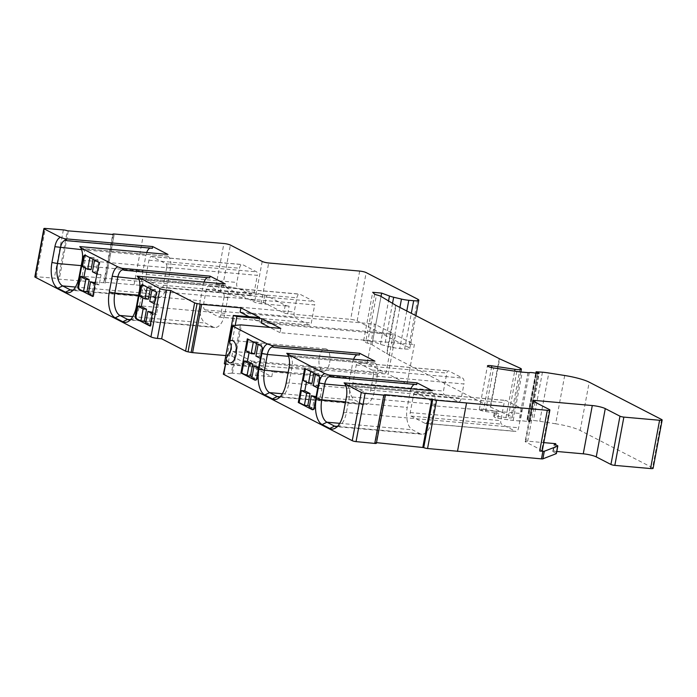 <?xml version="1.0" encoding="UTF-8"?>
<svg xmlns="http://www.w3.org/2000/svg" width="697" height="697" viewBox="0 0 697 697"><rect width="100%" height="100%" fill="white"/><g stroke="black" fill="none" stroke-linecap="round" stroke-linejoin="round"><path stroke-width="0.52" stroke-dasharray="3.48 2.61" d="M564.701 375.5L555.666 423.785A24.439 4.156 10.6 0 1 580.174 430.458L652.566 467.783A4.888 0.828 10.6 0 1 653.115 468.306M231.892 356.123L250.702 365.829L251.591 361.098L232.772 351.393L231.892 356.123L225.854 355.592M224.329 363.729L250.702 365.829M225.201 364.226L252.941 366.988L271.76 376.685L272.64 371.954L407.022 383.89L414.375 344.606L395.556 334.9L388.203 374.193L407.022 383.89M240.404 324.889L231.369 373.174A2.936 0.497 10.6 0 1 232.467 373.2L271.76 376.685M231.369 373.174L223.789 373.914A2.936 0.497 10.6 0 0 223.354 374.089M376.389 443.275A2.936 0.497 10.6 0 0 376.101 442.987L375.256 442.534L376.502 442.647M556.398 453.547A2.936 0.497 10.6 0 0 556.067 453.242L553.13 451.726A2.936 0.497 -169.4 0 1 552.799 451.412A2.936 0.497 -169.4 0 1 554.342 451.255L556.79 451.473M555.666 423.785L539.774 421.284A19.551 3.328 10.6 0 0 533.414 420.491L527.071 420.073L530.121 421.676L528.544 421.772A2.936 0.497 -169.4 0 1 526.644 421.485A5.864 1.002 10.6 0 0 522.846 420.892A5.864 1.002 10.6 0 0 520.241 420.91A2.893 0.488 -169.4 0 1 518.96 420.918L513.175 420.413A18.575 3.163 -169.4 0 1 507.764 419.751L497.867 418.252A2.936 0.497 -169.4 0 1 494.53 417.233L493.72 416.248A2.936 0.497 -169.4 0 1 493.676 416.144A2.936 0.497 -169.4 0 1 496.072 416.092L505.97 417.59A7.824 1.333 10.6 0 0 508.244 417.869A7.824 1.333 10.6 0 0 512.347 417.459A7.824 1.333 10.6 0 0 511.128 416.457L490.644 407.144A9.775 1.664 -169.4 0 1 490.218 406.935L387.009 353.71A9.775 1.664 -169.4 0 1 386.652 353.518L371.998 344.71A7.824 1.333 10.6 0 0 367.45 343.133A2.936 0.497 -169.4 0 1 365.594 342.427L363.668 340.589L372.599 341.382L380.431 344.292A9.775 1.664 10.6 0 0 384.639 345.529L392.428 347.367A9.775 1.664 10.6 0 0 399.756 348.578L404.635 349.005A9.775 1.664 10.6 0 0 409.766 348.5A9.775 1.664 10.6 0 0 408.66 347.454L357.152 320.89A4.888 0.828 10.6 0 0 350.652 319.357L287.722 313.763A2.936 0.497 -169.4 0 1 283.827 312.848L265.121 303.195A2.936 0.497 10.6 0 0 263.422 302.646L220.252 292.452A2.936 0.497 10.6 0 0 218.056 292.087L105.221 282.294A2.936 0.497 10.6 0 0 103.766 282.459A2.936 0.497 10.6 0 0 104.149 282.79L58.26 279.079A2.936 0.497 10.6 0 0 54.322 278.181L36.296 276.726A2.936 0.497 10.6 0 0 34.85 276.883M240.125 312.108L374.507 324.044L367.153 363.329L385.964 373.034L393.317 333.741L374.507 324.044M232.772 351.393L367.153 363.329M259.737 317.544L258.944 321.805L248.794 316.577M258.944 321.805L393.317 333.741M251.591 361.098L385.964 373.034M280.795 328.4L279.994 332.661L414.375 344.606M279.994 332.661L269.852 327.433M272.64 371.954L253.83 362.248L252.941 366.988M261.183 322.964L395.556 334.9M253.83 362.248L388.203 374.193M146.684 252.532A9.775 4.757 -84.9 0 0 145.917 255.337L142.963 271.124A18.575 9.044 -84.9 0 0 148.112 293.498L155.727 297.427A18.575 9.044 -84.9 0 0 157.452 297.933A18.575 9.044 -84.9 0 0 167.602 283.827L170.556 268.04A9.775 4.757 -84.9 0 0 167.846 256.269L167.951 254.422M152.399 248.298L152.173 248.184A9.775 4.757 -84.9 0 0 151.266 247.914A9.775 4.757 -84.9 0 0 150.108 248.088M166.766 267.308A2.936 1.429 95.1 0 0 165.956 263.771L152.068 256.609A4.888 2.379 95.1 0 0 151.615 256.479A4.888 2.379 95.1 0 0 148.94 260.19L146.283 274.391A4.888 2.379 95.1 0 0 147.642 280.281L161.521 287.443A2.936 1.429 95.1 0 0 161.8 287.521A2.936 1.429 95.1 0 0 163.403 285.291L166.766 267.308L257.341 275.35A2.936 1.429 -84.9 0 0 256.531 271.821L242.643 264.66A4.888 2.379 -84.9 0 0 242.19 264.52A4.888 2.379 -84.9 0 0 239.515 268.24L236.858 282.442A4.888 2.379 -84.9 0 0 238.217 288.323L252.105 295.484A2.936 1.429 -84.9 0 0 252.375 295.572A2.936 1.429 -84.9 0 0 253.978 293.341L257.341 275.35M204.021 282.102A9.775 4.757 -84.9 0 0 203.254 284.907L200.3 300.695A18.575 9.044 -84.9 0 0 205.449 323.068L213.064 326.998A18.575 9.044 -84.9 0 0 214.789 327.503A18.575 9.044 -84.9 0 0 224.939 313.397L227.893 297.61A9.775 4.757 -84.9 0 0 225.183 285.831L225.288 283.984M209.736 277.868L209.509 277.746A9.775 4.757 -84.9 0 0 208.603 277.476A9.775 4.757 -84.9 0 0 207.445 277.659M224.103 296.87A2.936 1.429 95.1 0 0 223.293 293.341L209.405 286.179A4.888 2.379 95.1 0 0 208.952 286.04A4.888 2.379 95.1 0 0 206.277 289.76L203.62 303.962A4.888 2.379 95.1 0 0 204.979 309.851L218.858 317.004A2.936 1.429 95.1 0 0 219.137 317.091A2.936 1.429 95.1 0 0 220.74 314.861L224.103 296.87L314.678 304.92A2.936 1.429 -84.9 0 0 313.868 301.383L299.98 294.23A4.888 2.379 -84.9 0 0 299.527 294.09A4.888 2.379 -84.9 0 0 296.861 297.802L294.204 312.003A4.888 2.379 -84.9 0 0 295.554 317.893L309.442 325.055A2.936 1.429 -84.9 0 0 309.712 325.133A2.936 1.429 -84.9 0 0 311.315 322.911L314.678 304.92M353.64 359.251A9.775 4.757 -84.9 0 0 352.874 362.057L349.92 377.844A18.575 9.044 -84.9 0 0 355.061 400.226L362.684 404.147A18.575 9.044 -84.9 0 0 364.4 404.661A18.575 9.044 -84.9 0 0 374.559 390.547L377.513 374.768A9.775 4.757 -84.9 0 0 374.803 362.989L374.908 361.142M359.347 355.017L359.129 354.904A9.775 4.757 -84.9 0 0 358.214 354.634A9.775 4.757 -84.9 0 0 357.064 354.817M373.365 375.918A4.888 2.379 95.1 0 0 372.015 370.029L358.127 362.867A2.936 1.429 95.1 0 0 357.857 362.788A2.936 1.429 95.1 0 0 356.254 365.019L352.882 383.01A2.936 1.429 95.1 0 0 353.693 386.539L367.58 393.7A4.888 2.379 95.1 0 0 368.033 393.831A4.888 2.379 95.1 0 0 370.708 390.12L373.365 375.918L463.941 383.969A4.888 2.379 -84.9 0 0 462.59 378.079L448.702 370.917A2.936 1.429 -84.9 0 0 448.432 370.839A2.936 1.429 -84.9 0 0 446.829 373.069L443.458 391.052A2.936 1.429 -84.9 0 0 444.277 394.589L458.164 401.751A4.888 2.379 -84.9 0 0 458.617 401.881A4.888 2.379 -84.9 0 0 461.283 398.17L463.941 383.969M410.977 388.821A9.775 4.757 -84.9 0 0 410.211 391.627L407.257 407.414A18.575 9.044 -84.9 0 0 412.406 429.788L420.021 433.717A18.575 9.044 -84.9 0 0 421.737 434.231A18.575 9.044 -84.9 0 0 431.896 420.117L434.85 404.33A9.775 4.757 -84.9 0 0 432.14 392.559L432.245 390.712M416.684 384.587L416.466 384.474A9.775 4.757 -84.9 0 0 415.56 384.204A9.775 4.757 -84.9 0 0 414.401 384.387M424.917 423.271A4.888 2.379 95.1 0 0 425.37 423.401A4.888 2.379 95.1 0 0 428.045 419.69L430.702 405.488A4.888 2.379 95.1 0 0 429.352 399.599L415.464 392.437A2.936 1.429 95.1 0 0 415.194 392.359A2.936 1.429 95.1 0 0 413.591 394.589L410.219 412.572A2.936 1.429 95.1 0 0 411.03 416.109L424.917 423.271L515.501 431.312A4.888 2.379 -84.9 0 0 515.954 431.452A4.888 2.379 -84.9 0 0 518.62 427.74L521.278 413.539A4.888 2.379 -84.9 0 0 519.927 407.649L506.039 400.487A2.936 1.429 -84.9 0 0 505.769 400.409A2.936 1.429 -84.9 0 0 504.166 402.631L500.803 420.622A2.936 1.429 -84.9 0 0 501.613 424.159L515.501 431.312M80.826 247.461L82.15 248.559L167.629 256.147M72.976 290.318A18.575 9.044 -84.9 0 0 74.954 289.621A18.575 9.044 -84.9 0 0 82.133 276.23L85.086 260.451A9.775 4.757 -84.9 0 0 82.943 249.056A9.775 4.757 -84.9 0 0 82.377 248.672L82.15 248.559M68.245 231.265L59.201 279.549M114.134 234.976L105.09 283.261M134.068 284.629L143.103 236.344M216.279 284.228L219.477 284.515A2.936 0.497 -169.4 0 1 221.672 284.881L264.834 295.066A2.936 0.497 -169.4 0 1 266.533 295.624L285.239 305.269A2.936 0.497 10.6 0 0 289.133 306.192L261.07 303.7A4.888 0.828 -169.4 0 1 254.579 302.167L222.77 285.761A4.888 0.828 10.6 0 0 216.279 284.228L223.903 243.523M372.599 341.382L381.015 296.417M363.668 340.589L372.703 292.304M483.692 409.357L496.952 411.361A2.936 0.497 10.6 0 0 494.565 411.413A2.936 0.497 10.6 0 0 494.6 411.518L495.419 412.502A2.936 0.497 10.6 0 0 498.747 413.521L485.487 411.518A5.376 0.915 -169.4 0 1 479.309 409.444A5.376 0.915 -169.4 0 1 482.124 409.165A5.376 0.915 -169.4 0 1 483.692 409.357L491.516 367.563M130.313 319.888A18.575 9.044 -84.9 0 0 132.299 319.182A18.575 9.044 -84.9 0 0 139.47 305.8L142.423 290.013A9.775 4.757 -84.9 0 0 140.28 278.626A9.775 4.757 -84.9 0 0 139.714 278.242L224.965 285.718M138.163 277.023L139.487 278.12M156.398 291.956L152.007 289.325L155.414 289.63L150.665 287.181L150.352 288.837M142.676 284.873A2.936 1.429 95.1 0 1 143.094 284.785A2.936 1.429 95.1 0 1 143.364 284.864L147.259 286.876L150.665 287.181M150.082 325.708L150.874 326.109L153.122 314.086L152.329 313.685M157.252 292.026L155.004 304.049L154.211 303.648M145.629 323.408L149.036 323.713L151.284 311.69M145.882 322.084L149.036 323.713M150.874 326.109L150.021 326.039M139.766 296.199L143.173 296.504L142.92 297.828M148.409 299.205L143.173 296.504M309.381 406.403L312.535 408.024L314.783 396.001M311.916 383.516L306.671 380.815L306.427 382.139M316.081 396.671L320.028 398.71L321.901 388.673L316.665 385.964L318.912 373.94L314.164 371.492L313.859 373.148M252.044 376.833L255.198 378.462L257.446 366.439M254.579 353.954L249.334 351.244L249.09 352.569M258.744 367.101L262.691 369.14L264.564 359.103L259.328 356.402L261.575 344.379L256.827 341.931L256.513 343.586M152.582 312.361L156.52 314.391L158.402 304.354L153.157 301.653L155.414 289.63M95.245 282.79L99.183 284.82L101.065 274.784L95.82 272.083L98.077 260.059L93.328 257.611L93.015 259.267M88.536 292.513L91.699 294.143L93.947 282.119M91.072 269.634L85.836 266.934L85.583 268.258M309.137 407.728L312.535 408.024M312.448 409.74L313.302 409.819A2.936 1.429 95.1 0 0 314.905 407.588L316.621 398.405L315.837 397.996M315.453 373.975L319.409 375.648A2.936 1.429 95.1 0 1 320.219 379.185L318.503 388.368L317.71 387.959M305.46 368.818L310.705 371.527M316.621 398.405L320.028 398.71M318.503 388.368L321.901 388.673M313.258 385.668L316.665 385.964M315.514 373.644L318.912 373.94M310.766 371.196L314.164 371.492M305.521 368.486L304.676 368.417M303.273 380.51L306.671 380.815M262.691 369.14L259.284 368.835L257.568 378.018A2.936 1.429 95.1 0 1 255.965 380.248A2.936 1.429 95.1 0 1 255.694 380.17L255.538 380.083M258.108 344.405L262.072 346.087A2.936 1.429 95.1 0 1 262.882 349.615L261.166 358.798L264.564 359.103M259.284 368.835L258.5 368.425M261.166 358.798L260.373 358.397M248.123 339.256L253.359 341.957M251.791 378.157L255.198 378.462M245.936 350.948L249.334 351.244M248.184 338.925L247.33 338.847M253.429 341.626L256.827 341.931M258.178 344.074L261.575 344.379M255.921 356.097L259.328 356.402M329.637 362.64A11.239 5.471 -84.9 0 0 325.482 348.788A11.239 5.471 -84.9 0 0 319.339 357.326A11.239 5.471 -84.9 0 0 323.495 371.179A11.239 5.471 -84.9 0 0 329.637 362.64M279.924 397.037A18.575 9.044 -84.9 0 0 281.91 396.34A18.575 9.044 -84.9 0 0 289.081 382.958L292.034 367.171A9.775 4.757 -84.9 0 0 289.9 355.775A9.775 4.757 -84.9 0 0 289.325 355.392L374.577 362.876M287.783 354.181L289.107 355.278M337.27 426.608A18.575 9.044 -84.9 0 0 339.247 425.911A18.575 9.044 -84.9 0 0 346.418 412.528L349.371 396.741A9.775 4.757 -84.9 0 0 347.237 385.345A9.775 4.757 -84.9 0 0 346.67 384.962L431.913 392.437M345.12 383.751L346.444 384.849M384.291 394.249L375.256 442.534M542.266 450.759A4.888 0.828 10.6 0 0 541.717 450.236L525.677 441.968A4.888 0.828 -169.4 0 1 525.129 441.445A4.888 0.828 -169.4 0 1 527.69 441.192L543.791 442.621M149.759 301.348L153.157 301.653M155.004 304.049L158.402 304.354M153.122 314.086L156.52 314.391M99.183 284.82L95.785 284.524L93.537 296.547L92.684 296.469M99.061 262.386L99.915 262.464L97.658 274.487L101.065 274.784M97.658 274.487L96.874 274.078M99.915 262.464L94.609 260.086M85.33 255.302A2.936 1.429 95.1 0 1 85.757 255.215A2.936 1.429 95.1 0 1 86.027 255.302L89.861 257.637M95.785 284.524L94.992 284.115M93.537 296.547L92.745 296.138M92.422 271.778L95.82 272.083M94.67 259.754L98.077 260.059M89.922 257.306L93.328 257.611M82.429 266.629L85.836 266.934M88.292 293.838L91.699 294.143M661.601 419.498L652.566 467.783M580.174 430.458L589.209 382.174M225.61 363.599L234.654 315.314M232.467 373.2L241.502 324.915M235.22 325.394L231.282 346.453M230.123 352.63L227.849 364.758M167.846 256.269L82.377 248.672L80.808 247.365M82.124 260.739L85.086 260.451L170.556 268.04M36.296 276.726L45.34 228.442M63.357 229.897L54.322 278.181M58.26 279.079L67.304 230.803M113.114 234.889L104.158 282.79M105.221 282.294L114.256 234.009M219.477 284.515L218.056 292.087M220.252 292.452L221.672 284.881M264.834 295.066L263.422 302.646M265.121 303.195L266.533 295.624M285.239 305.269L283.827 312.848M287.722 313.763L289.133 306.192M359.687 271.072L350.652 319.357M261.07 303.7L268.685 262.987M357.152 320.89L366.186 272.605M417.695 299.17L408.66 347.454M404.635 349.005L411.317 313.302M406.795 310.975L399.756 348.578M392.428 347.367L399.904 307.421M392.533 303.334L384.639 345.529M380.431 344.292L388.543 300.938M374.629 294.143L365.594 342.427M367.45 343.133L376.485 294.848M371.998 344.71L381.032 296.425M395.687 305.234L386.652 353.518M387.009 353.71L396.044 305.434M499.252 358.65L490.218 406.935M490.644 407.144L499.679 358.859M520.162 368.173L511.128 416.457M505.97 417.59L514.665 371.144M496.952 411.361L496.072 416.092M493.72 416.248L494.6 411.518M495.419 412.502L494.53 417.233M497.867 418.252L498.747 413.521M516.799 371.466L507.764 419.751M485.487 411.518L493.642 367.964M513.175 420.413L522.21 372.128M527.995 372.642L518.96 420.918M529.276 372.625L520.241 420.91M535.679 373.2L526.644 421.485M528.544 421.772L537.579 373.496M537.875 373.522L528.84 421.798M529.737 421.363L538.685 373.54M536.098 373.278L527.307 420.256M527.847 419.995L536.882 371.71M542.449 372.207L533.414 420.491M539.774 421.284L548.809 373M262.194 261.453L254.579 302.167M222.77 285.761L230.393 245.056M66.694 240.587L152.173 248.184M81.584 249.622L145.917 255.337M81.209 265.635L142.963 271.124M75.442 287.042L148.112 293.498M73.194 290.091L155.727 297.427M167.602 283.827L82.133 276.23L79.17 276.526M124.031 270.157L209.509 277.746M138.921 279.192L203.254 284.907M138.546 295.206L200.3 300.695M132.787 316.612L205.449 323.068M130.531 319.662L213.064 326.998M224.939 313.397L139.47 305.8L136.507 306.088M139.461 290.309L142.423 290.013L227.893 297.61M225.183 285.831L139.714 278.242L138.145 276.936M142.51 284.794L143.364 284.864M319.374 379.107L320.219 379.185M314.905 407.588L314.059 407.51M319.409 375.648L318.555 375.578M262.037 349.537L262.882 349.615M257.568 378.018L256.714 377.94M262.072 346.087L261.218 346.008M229.644 342.663L232.833 325.63M223.789 373.914L226.978 356.89M273.651 347.306L359.129 354.904M288.541 356.341L352.874 362.057M288.157 372.355L349.92 377.844M282.398 393.77L355.061 400.226M280.142 396.82L362.684 404.147M374.559 390.547L289.081 382.958L286.127 383.245M289.081 367.458L292.034 367.171L377.513 374.768M374.803 362.989L289.325 355.392L287.765 354.093M330.988 376.877L416.466 384.474M345.878 385.911L410.211 391.627M345.494 401.925L407.257 407.414M339.735 423.332L412.406 429.788M337.487 426.381L420.021 433.717M431.896 420.117L346.418 412.528L343.464 412.816M346.418 397.029L349.371 396.741L434.85 404.33M432.14 392.559L346.67 384.962L345.102 383.655M385.145 394.702L376.101 442.987M549.332 409.522L541.717 450.236M557.487 445.662L556.067 453.242M553.13 451.726L554.551 444.146M555.57 444.677L554.342 451.255M535 402.134L527.69 441.192M525.677 441.968L533.292 401.254M85.173 255.224L86.027 255.302M411.03 416.109L501.613 424.159M410.219 412.572L500.803 420.622M413.591 394.589L504.166 402.631M415.464 392.437L506.039 400.487M429.352 399.599L519.927 407.649M430.702 405.488L521.278 413.539M428.045 419.69L518.62 427.74M161.521 287.443L252.105 295.484M163.403 285.291L253.978 293.341M147.642 280.281L238.217 288.323M146.283 274.391L236.858 282.442M148.94 260.19L239.515 268.24M152.068 256.609L242.643 264.66M165.956 263.771L256.531 271.821M218.858 317.004L309.442 325.055M220.74 314.861L311.315 322.911M204.979 309.851L295.554 317.893M203.62 303.962L294.204 312.003M206.277 289.76L296.861 297.802M209.405 286.179L299.98 294.23M223.293 293.341L313.868 301.383M352.882 383.01L443.458 391.052M353.693 386.539L444.277 394.589M356.254 365.019L446.829 373.069M358.127 362.867L448.702 370.917M372.015 370.029L462.59 378.079M370.708 390.12L461.283 398.17M367.58 393.7L458.164 401.751M82.943 249.056L80.556 247.052M103.766 282.459L112.679 234.854M409.766 348.5L415.909 315.671M512.347 417.459L520.859 371.989M493.676 416.144L494.565 411.413M530.121 421.676L539.156 373.392M527.071 420.073L535.845 373.226M479.309 409.444L487.456 365.899M151.266 247.914L65.788 240.317M74.954 289.621L70.911 291.938M157.452 297.933L71.974 290.344M208.603 277.476L123.125 269.887M132.299 319.182L128.248 321.509M214.789 327.503L129.311 319.914M140.28 278.626L137.893 276.622M255.111 380.17L255.965 380.248M325.482 348.788L231.927 340.476M323.495 371.179L229.94 362.867M358.214 354.634L272.745 347.036M281.91 396.34L277.859 398.658M364.4 404.661L278.931 397.063M289.9 355.775L287.512 353.771M415.56 384.204L330.082 376.607M339.247 425.911L335.205 428.228M421.737 434.231L336.268 426.634M347.237 385.345L344.849 383.341M552.799 451.412L554.22 443.841M532.743 400.731L525.129 441.445M85.757 255.215L84.903 255.146M143.094 284.785L142.24 284.716M415.194 392.359L505.769 400.409M425.37 423.401L515.954 431.452M161.8 287.521L252.375 295.572M151.615 256.479L242.19 264.52M219.137 317.091L309.712 325.133M208.952 286.04L299.527 294.09M357.857 362.788L448.432 370.839M368.033 393.831L458.617 401.881"/><path stroke-width="1.05" d="M64.324 238.618L66.921 240.7L64.551 238.731L60.473 237.294L44.216 228.912A2.936 0.497 -169.4 0 1 43.885 228.599A2.936 0.497 -169.4 0 1 45.34 228.442L63.357 229.897A2.936 0.497 -169.4 0 1 67.295 230.794L113.193 234.506A2.936 0.497 -169.4 0 1 112.809 234.175A2.936 0.497 -169.4 0 1 114.256 234.009L223.903 243.523A4.888 0.828 -169.4 0 1 230.393 245.056L262.194 261.453A4.888 0.828 10.6 0 0 268.685 262.987L359.687 271.072A4.888 0.828 -169.4 0 1 366.186 272.605L417.695 299.17A9.775 1.664 -169.4 0 1 418.801 300.215A9.775 1.664 -169.4 0 1 413.669 300.721L408.79 300.294A9.775 1.664 -169.4 0 1 401.472 299.083L393.674 297.244A9.775 1.664 -169.4 0 1 389.466 296.007L381.634 293.097L372.703 292.304L374.629 294.143A2.936 0.497 10.6 0 0 376.485 294.848A7.824 1.333 -169.4 0 1 381.032 296.425L395.687 305.234A9.775 1.664 10.6 0 0 396.044 305.434L499.252 358.65A9.775 1.664 10.6 0 0 499.679 358.859L520.162 368.173A7.824 1.333 -169.4 0 1 521.382 369.175A7.824 1.333 -169.4 0 1 517.287 369.584A7.824 1.333 -169.4 0 1 515.005 369.305L491.847 365.803A5.376 0.915 10.6 0 0 490.279 365.611A5.376 0.915 10.6 0 0 487.456 365.899A5.376 0.915 10.6 0 0 493.642 367.964L516.799 371.466A18.575 3.163 10.6 0 0 522.21 372.128L527.995 372.642A2.893 0.488 10.6 0 0 529.276 372.625A5.864 1.002 -169.4 0 1 531.881 372.607A5.864 1.002 -169.4 0 1 535.679 373.2A2.936 0.497 10.6 0 0 537.579 373.496L539.156 373.392L536.115 371.789L542.449 372.207A19.551 3.328 -169.4 0 1 548.809 373L564.701 375.5A24.439 4.156 -169.4 0 1 589.209 382.174L661.601 419.498A4.888 0.828 -169.4 0 1 662.15 420.021A4.888 0.828 -169.4 0 1 659.589 420.274L623.867 417.102A2.936 0.497 -169.4 0 1 619.973 416.187L605.275 408.608A9.775 1.664 10.6 0 0 592.293 405.541L535.313 400.479A4.888 0.828 10.6 0 0 532.743 400.731A4.888 0.828 10.6 0 0 533.292 401.254L549.332 409.522A4.888 0.828 -169.4 0 1 549.881 410.045A4.888 0.828 -169.4 0 1 547.319 410.306L436.592 400.235A2.936 0.497 -169.4 0 1 432.741 399.303L385.145 394.702A2.936 0.497 -169.4 0 1 385.424 394.99A2.936 0.497 -169.4 0 1 383.794 395.138L365.097 393.335A2.936 0.497 -169.4 0 1 361.29 392.42L345.12 383.751M556.79 451.473L583.258 453.825A9.775 1.664 -169.4 0 1 596.24 456.892L610.938 464.472A2.936 0.497 10.6 0 0 614.832 465.387L650.554 468.558A4.888 0.828 10.6 0 0 653.115 468.306L662.15 420.021M225.854 355.592L192.599 352.638A2.936 0.497 10.6 0 1 191.144 352.429L200.178 304.145L197.068 303.561A2.936 0.497 -169.4 0 1 194.629 302.846L170.721 290.518L166.47 290.135A4.888 0.828 -169.4 0 1 159.97 288.602L138.163 277.023M269.852 327.433L261.183 322.964L261.976 318.703L236.893 316.473L233.364 315.445L224.329 363.729L225.201 364.226M226.342 358.127L231.177 349.493C231.552 346.357 231.047 344.074 229.644 342.663L229.923 341.033A11.239 5.471 -84.9 0 1 231.927 340.476A11.239 5.471 -84.9 0 1 236.083 354.329A11.239 5.471 -84.9 0 1 229.94 362.867A11.239 5.471 -84.9 0 1 226.473 359.486L223.354 374.089A2.936 0.497 10.6 0 0 223.685 374.402L352.255 440.704A2.936 0.497 10.6 0 0 356.054 441.619L374.759 443.423A2.936 0.497 10.6 0 0 376.389 443.275L385.424 394.99M376.502 442.647L423.715 447.587L432.75 399.303M423.706 447.587A2.936 0.497 10.6 0 0 427.557 448.519L541.482 458.87A2.936 0.497 10.6 0 0 542.893 458.826L556.276 453.66A2.936 0.497 10.6 0 0 556.398 453.547L557.818 445.975A2.936 0.497 -169.4 0 1 557.687 446.089L544.305 451.255A2.936 0.497 -169.4 0 1 542.893 451.299L539.705 451.011A4.888 0.828 10.6 0 0 542.266 450.759L549.881 410.045M43.885 228.599L34.85 276.883A2.936 0.497 10.6 0 0 35.181 277.197L150.935 336.886A4.888 0.828 10.6 0 0 157.426 338.42L161.678 338.803L170.721 290.518M197.068 303.561L188.033 351.846A2.936 0.497 10.6 0 1 185.594 351.131L161.678 338.803M188.033 351.846L191.144 352.429M233.364 315.445L259.737 317.544L240.927 307.847L240.125 312.108L248.794 316.577M240.927 307.847L201.633 304.354A2.936 0.497 -169.4 0 1 200.178 304.145M271.281 345.337L273.877 347.428L271.281 345.337L267.43 344.022L232.72 326.118A2.936 0.497 -169.4 0 1 232.389 325.804A2.936 0.497 -169.4 0 1 232.833 325.63L240.404 324.889A2.936 0.497 -169.4 0 1 241.502 324.915L280.795 328.4L261.976 318.703M64.551 238.731L152.721 246.564L167.951 254.422L79.78 246.59L80.826 247.461M328.618 374.908L331.214 376.99L328.845 375.021L324.767 373.583A12.598 6.134 -84.9 0 0 319.191 382.993L316.238 398.771A21.389 10.411 -84.9 0 0 322.162 424.551L329.777 428.481A21.389 10.411 -84.9 0 0 335.205 428.228A21.389 10.411 -84.9 0 0 343.464 412.816L346.418 397.029A12.598 6.134 -84.9 0 0 345.032 384.038L344.301 382.993L345.102 383.655M328.845 375.021L417.015 382.853L432.245 390.712L344.074 382.88M324.767 373.583L287.783 354.181M267.43 344.022A12.598 6.134 -84.9 0 0 261.854 353.423L258.901 369.21A21.389 10.411 -84.9 0 0 264.825 394.981L272.44 398.911A21.389 10.411 -84.9 0 0 277.859 398.658A21.389 10.411 -84.9 0 0 286.127 383.245L289.081 367.458A12.598 6.134 -84.9 0 0 287.695 354.468L286.964 353.423L287.765 354.093M271.508 345.459L359.669 353.292L374.908 361.142L286.737 353.309M121.661 268.188L124.258 270.27L121.888 268.301L117.81 266.864A12.598 6.134 -84.9 0 0 112.234 276.265L109.281 292.052A21.389 10.411 -84.9 0 0 115.205 317.832L122.829 321.753A21.389 10.411 -84.9 0 0 128.248 321.509A21.389 10.411 -84.9 0 0 136.507 306.088L139.461 290.309A12.598 6.134 -84.9 0 0 138.076 277.31L137.344 276.273L138.145 276.936M121.888 268.301L210.058 276.134L225.288 283.984L137.117 276.151M117.81 266.864L80.739 247.749L79.78 246.59M60.473 237.294A12.598 6.134 -84.9 0 0 54.897 246.703L51.944 262.481A21.389 10.411 -84.9 0 0 57.868 288.262L65.483 292.191A21.389 10.411 -84.9 0 0 70.911 291.938A21.389 10.411 -84.9 0 0 79.17 276.526L82.124 260.739A12.598 6.134 -84.9 0 0 80.739 247.749L80.007 246.703L80.808 247.365M150.108 248.088A9.775 4.757 -84.9 0 0 146.684 252.532M152.721 246.564L152.399 248.298L66.921 240.7M207.445 277.659A9.775 4.757 -84.9 0 0 204.021 282.102M210.058 276.134L209.736 277.868L124.258 270.27M357.064 354.817A9.775 4.757 -84.9 0 0 353.64 359.251M359.669 353.292L359.347 355.017L273.877 347.428M414.401 384.387A9.775 4.757 -84.9 0 0 410.977 388.821M417.015 382.853L416.684 384.587L331.214 376.99M142.51 284.794L156.398 291.956L150.021 326.039L136.133 318.877A2.936 1.429 -84.9 0 1 135.323 315.34L140.637 286.937A2.936 1.429 -84.9 0 1 142.24 284.716A2.936 1.429 -84.9 0 1 142.51 284.794M77.986 285.77L83.3 257.367A2.936 1.429 -84.9 0 1 84.903 255.146A2.936 1.429 -84.9 0 1 85.173 255.224L99.061 262.386L92.684 296.469L78.796 289.307A2.936 1.429 -84.9 0 1 77.986 285.77L78.839 285.848L80.556 276.665L85.792 279.366L89.199 279.671L86.951 291.695L88.536 292.513M381.015 296.417L381.634 293.097M66.694 240.587A9.775 4.757 -84.9 0 0 65.788 240.317A9.775 4.757 -84.9 0 0 60.447 247.74L57.494 263.527A18.575 9.044 -84.9 0 0 62.634 285.909L70.249 289.83A18.575 9.044 -84.9 0 0 71.974 290.344A18.575 9.044 -84.9 0 0 72.976 290.318M124.031 270.157A9.775 4.757 -84.9 0 0 123.125 269.887A9.775 4.757 -84.9 0 0 117.784 277.31L114.831 293.097A18.575 9.044 -84.9 0 0 119.971 315.471L127.586 319.4A18.575 9.044 -84.9 0 0 129.311 319.914A18.575 9.044 -84.9 0 0 130.313 319.888M150.082 325.708L145.629 323.408L147.877 311.385L152.582 312.361M152.329 313.685L147.877 311.385M154.211 303.648L149.759 301.348L151.946 289.656M147.198 287.208L145.011 298.9L148.409 299.205L150.352 288.837M142.676 284.873A2.936 1.429 95.1 0 0 141.491 287.016L139.766 296.199L145.011 298.9M143.129 308.937L140.881 320.96L136.987 318.947A2.936 1.429 95.1 0 1 136.176 315.419L137.893 306.236L143.129 308.937L146.536 309.241L144.288 321.265L145.882 322.084M140.881 320.96L144.288 321.265M137.893 306.236L141.291 306.532L146.536 309.241M142.92 297.828L141.291 306.532M306.427 382.139L304.798 390.851L310.034 393.552L307.786 405.576L309.381 406.403M313.859 373.148L311.916 383.516L308.51 383.219L310.705 371.527M312.875 409.653L309.137 407.728L311.385 395.704L316.081 396.671M249.09 352.569L247.461 361.281L252.697 363.982L250.45 376.014L252.044 376.833M256.513 343.586L254.579 353.954L251.173 353.649L253.359 341.957M255.538 380.083L251.791 378.157L254.048 366.134L258.744 367.101M92.745 296.138L88.292 293.838L90.54 281.815L95.245 282.79M85.583 268.258L83.954 276.97L89.199 279.671M93.015 259.267L91.072 269.634L87.674 269.33L89.861 257.637M315.837 397.996L311.385 395.704M317.71 387.959L313.258 385.668L315.453 373.975M305.46 368.818L303.273 380.51L308.51 383.219M306.636 393.256L304.389 405.279L299.144 402.57L301.392 390.547L306.636 393.256L310.034 393.552M319.374 379.107L314.059 407.51A2.936 1.429 -84.9 0 1 312.448 409.74A2.936 1.429 -84.9 0 1 312.178 409.662L298.29 402.5L304.676 368.417L318.555 375.578A2.936 1.429 -84.9 0 1 319.374 379.107M301.392 390.547L304.798 390.851M299.144 402.57L298.29 402.5M304.389 405.279L307.786 405.576M262.037 349.537L256.714 377.94A2.936 1.429 -84.9 0 1 255.111 380.17A2.936 1.429 -84.9 0 1 254.841 380.092L240.953 372.93L247.33 338.847L261.218 346.008A2.936 1.429 -84.9 0 1 262.037 349.537M258.5 368.425L254.048 366.134M260.373 358.397L255.921 356.097L258.108 344.405M248.123 339.256L245.936 350.948L251.173 353.649M249.299 363.686L247.043 375.709L241.807 373.008L244.055 360.985L249.299 363.686L252.697 363.982M247.043 375.709L250.45 376.014M241.807 373.008L240.953 372.93M244.055 360.985L247.461 361.281M273.651 347.306A9.775 4.757 -84.9 0 0 272.745 347.036A9.775 4.757 -84.9 0 0 267.395 354.468L264.442 370.255A18.575 9.044 -84.9 0 0 269.591 392.629L277.206 396.558A18.575 9.044 -84.9 0 0 278.931 397.063A18.575 9.044 -84.9 0 0 279.924 397.037M330.988 376.877A9.775 4.757 -84.9 0 0 330.082 376.607A9.775 4.757 -84.9 0 0 324.741 384.038L321.779 399.817A18.575 9.044 -84.9 0 0 326.928 422.199L334.543 426.12A18.575 9.044 -84.9 0 0 336.268 426.634A18.575 9.044 -84.9 0 0 337.27 426.608M431.896 398.841L422.861 447.126M457.485 451.412L466.52 403.127M543.791 442.621L555.753 443.684A2.936 0.497 10.6 0 0 554.22 443.841A2.936 0.497 10.6 0 0 554.551 444.146L557.487 445.662A2.936 0.497 -169.4 0 1 557.818 445.975M96.874 274.078L92.422 271.778L94.609 260.086M85.33 255.302A2.936 1.429 95.1 0 0 84.154 257.446L82.429 266.629L87.674 269.33M78.839 285.848A2.936 1.429 95.1 0 0 79.65 289.386L83.544 291.39L85.792 279.366M94.992 284.115L90.54 281.815M80.556 276.665L83.954 276.97M83.544 291.39L86.951 291.695M650.554 468.558L659.589 420.274M201.633 304.354L192.599 352.638M236.893 316.473L235.22 325.394M231.282 346.453L230.123 352.63M44.216 228.912L35.181 277.197M150.935 336.886L159.97 288.602M411.317 313.302L413.669 300.721M408.79 300.294L406.795 310.975M399.904 307.421L401.472 299.083M393.674 297.244L392.533 303.334M388.543 300.938L389.466 296.007M514.665 371.144L515.005 369.305M491.847 365.803L491.516 367.563M538.685 373.54L538.772 373.078M536.341 371.971L536.098 373.278M81.584 249.622L54.897 246.703M51.944 262.481L57.494 263.527L81.209 265.635M75.442 287.042L62.634 285.909L57.868 288.262M65.483 292.191L70.249 289.83L73.194 290.091M138.921 279.192L112.234 276.265M109.281 292.052L114.831 293.097L138.546 295.206M132.787 316.612L119.971 315.471L115.205 317.832M122.829 321.753L127.586 319.4L130.531 319.662M166.47 290.135L157.426 338.42M185.594 351.131L194.629 302.846M136.987 318.947L136.133 318.877M135.323 315.34L136.176 315.419M141.491 287.016L140.637 286.937M312.178 409.662L312.735 409.705M232.72 326.118L229.923 341.033M352.255 440.704L361.29 392.42M226.473 359.486L223.685 374.402M254.841 380.092L255.398 380.144M288.541 356.341L267.395 354.468L261.854 353.423M258.901 369.21L264.442 370.255L288.157 372.355M282.398 393.77L269.591 392.629L264.825 394.981M272.44 398.911L277.206 396.558L280.142 396.82M345.878 385.911L324.741 384.038L319.191 382.993M316.238 398.771L321.779 399.817L345.494 401.925M339.735 423.332L326.928 422.199L322.162 424.551M329.777 428.481L334.543 426.12L337.487 426.381M365.097 393.335L356.054 441.619M374.759 443.423L383.794 395.138M436.592 400.235L427.557 448.519M539.705 451.011L547.319 410.306M541.482 458.87L542.893 451.299M556.276 453.66L557.687 446.089M544.305 451.255L542.893 458.826M555.753 443.684L555.57 444.677M583.258 453.825L592.293 405.541M535.313 400.479L535 402.134M605.275 408.608L596.24 456.892M610.938 464.472L619.973 416.187M623.867 417.102L614.832 465.387M84.154 257.446L83.3 257.367M79.65 289.386L78.796 289.307M112.679 234.854L112.809 234.175M415.909 315.671L418.801 300.215M520.859 371.989L521.382 369.175M535.845 373.226L536.115 371.789M232.389 325.804L229.4 341.765"/></g></svg>
